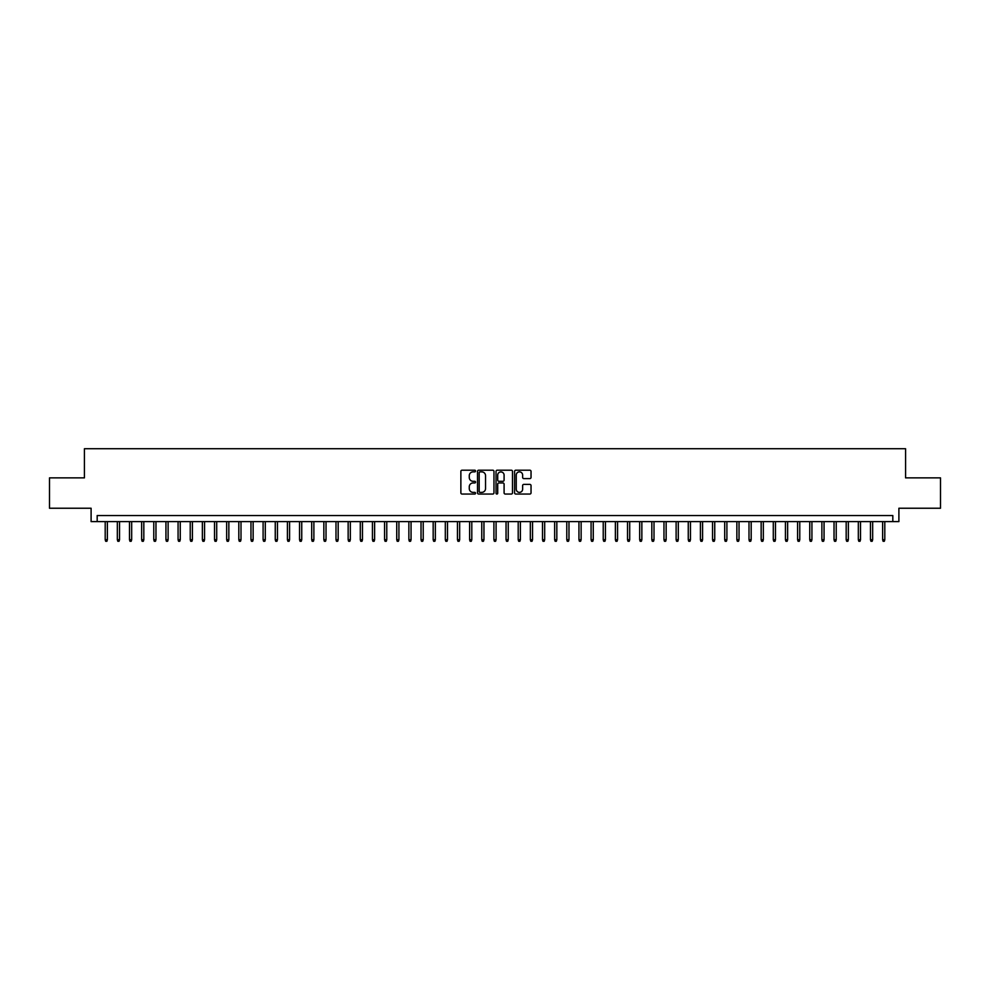<?xml version="1.0" encoding="UTF-8"?>
<svg xmlns="http://www.w3.org/2000/svg" width="990" height="990" viewBox="0 0 990 990"><rect width="100%" height="100%" fill="white"/><g stroke="black" fill="none" stroke-linecap="round" stroke-linejoin="round"><path stroke-width="1.49" d="M475.559 471.03A0.829 0.829 0 0 0 474.73 470.2L462.058 470.2A1.188 1.188 0 0 0 460.87 471.389L460.87 492.859A1.188 1.188 0 0 0 462.058 494.047L474.73 494.047A0.829 0.829 0 0 0 475.559 493.218A0.829 0.829 0 0 0 474.73 492.377L473.096 492.377A3.812 3.812 0 0 1 469.272 488.565L469.272 486.771A3.812 3.812 0 0 1 473.096 482.959L474.73 482.959A0.829 0.829 0 0 0 475.559 482.13A0.829 0.829 0 0 0 474.73 481.289L473.096 481.289A3.812 3.812 0 0 1 469.272 477.477L469.272 475.683A3.812 3.812 0 0 1 473.096 471.871L474.73 471.871A0.829 0.829 0 0 0 475.559 471.03M529.848 478.603A1.188 1.188 0 0 0 531.036 477.415L531.036 471.389A1.188 1.188 0 0 0 529.848 470.2L515.778 470.2A1.188 1.188 0 0 0 514.59 471.389L514.59 492.859A1.188 1.188 0 0 0 515.778 494.047L529.848 494.047A1.188 1.188 0 0 0 531.036 492.859L531.036 485.583A1.188 1.188 0 0 0 529.848 484.395L523.821 484.395A1.188 1.188 0 0 0 522.633 485.583L522.633 489.184A3.193 3.193 0 0 1 519.441 492.377A3.193 3.193 0 0 1 516.248 489.184L516.248 475.064A3.193 3.193 0 0 1 519.441 471.871A3.193 3.193 0 0 1 522.633 475.064L522.633 477.415A1.188 1.188 0 0 0 523.821 478.603L529.848 478.603M892.819 521.606L898.895 521.606L898.895 508.241L940.5 508.241L940.5 477.873L905.578 477.873L905.578 448.718L84.422 448.718L84.422 477.873L49.5 477.873L49.5 508.241L91.105 508.241L91.105 521.606L892.819 521.606L892.819 515.53L97.181 515.53L97.181 521.606M493.961 471.389A1.188 1.188 0 0 0 492.76 470.2L478.69 470.2A1.188 1.188 0 0 0 477.502 471.389L477.502 492.859A1.188 1.188 0 0 0 478.69 494.047L492.76 494.047A1.188 1.188 0 0 0 493.961 492.859L493.961 471.389M497.24 470.2L511.31 470.2A1.188 1.188 0 0 1 512.498 471.389L512.498 492.859A1.188 1.188 0 0 1 511.31 494.047L505.284 494.047A1.188 1.188 0 0 1 504.096 492.859L504.096 484.147A1.188 1.188 0 0 0 502.895 482.959L498.911 482.959A1.188 1.188 0 0 0 497.71 484.147L497.71 493.218A0.829 0.829 0 0 1 496.881 494.047A0.829 0.829 0 0 1 496.039 493.218L496.039 471.389A1.188 1.188 0 0 1 497.24 470.2M480.002 471.871A0.829 0.829 0 0 0 479.172 472.7L479.172 491.547A0.829 0.829 0 0 0 480.002 492.377L481.734 492.377A3.812 3.812 0 0 0 485.546 488.565L485.546 475.683A3.812 3.812 0 0 0 481.734 471.871L480.002 471.871M504.096 475.113A3.193 3.193 0 0 0 500.903 471.933A3.193 3.193 0 0 0 497.71 475.113L497.71 480.101A1.188 1.188 0 0 0 498.911 481.289L502.895 481.289A1.188 1.188 0 0 0 504.096 480.101L504.096 475.113M107.378 539.699L106.895 541.283L105.683 541.283L105.2 539.699L107.378 539.699L107.378 521.606M105.2 539.699L105.2 521.606M119.53 539.699L119.048 541.283L117.822 541.283L117.34 539.699L119.53 539.699L119.53 521.606M117.34 539.699L117.34 521.606M131.67 539.699L131.187 541.283L129.975 541.283L129.492 539.699L131.67 539.699L131.67 521.606M129.492 539.699L129.492 521.606M143.822 539.699L143.34 541.283L142.127 541.283L141.632 539.699L143.822 539.699L143.822 521.606M141.632 539.699L141.632 521.606M155.975 539.699L155.48 541.283L154.267 541.283L153.784 539.699L155.975 539.699L155.975 521.606M153.784 539.699L153.784 521.606M168.114 539.699L167.632 541.283L166.419 541.283L165.936 539.699L168.114 539.699L168.114 521.606M165.936 539.699L165.936 521.606M180.267 539.699L179.784 541.283L178.559 541.283L178.076 539.699L180.267 539.699L180.267 521.606M178.076 539.699L178.076 521.606M192.406 539.699L191.924 541.283L190.711 541.283L190.228 539.699L192.406 539.699L192.406 521.606M190.228 539.699L190.228 521.606M204.559 539.699L204.076 541.283L202.863 541.283L202.368 539.699L204.559 539.699L204.559 521.606M202.368 539.699L202.368 521.606M216.711 539.699L216.216 541.283L215.003 541.283L214.521 539.699L216.711 539.699L216.711 521.606M214.521 539.699L214.521 521.606M228.851 539.699L228.368 541.283L227.156 541.283L226.673 539.699L228.851 539.699L228.851 521.606M226.673 539.699L226.673 521.606M241.003 539.699L240.521 541.283L239.295 541.283L238.813 539.699L241.003 539.699L241.003 521.606M238.813 539.699L238.813 521.606M253.143 539.699L252.66 541.283L251.448 541.283L250.965 539.699L253.143 539.699L253.143 521.606M250.965 539.699L250.965 521.606M265.295 539.699L264.813 541.283L263.6 541.283L263.105 539.699L265.295 539.699L265.295 521.606M263.105 539.699L263.105 521.606M277.447 539.699L276.953 541.283L275.74 541.283L275.257 539.699L277.447 539.699L277.447 521.606M275.257 539.699L275.257 521.606M289.587 539.699L289.105 541.283L287.892 541.283L287.409 539.699L289.587 539.699L289.587 521.606M287.409 539.699L287.409 521.606M301.74 539.699L301.257 541.283L300.032 541.283L299.549 539.699L301.74 539.699L301.74 521.606M299.549 539.699L299.549 521.606M313.88 539.699L313.397 541.283L312.184 541.283L311.702 539.699L313.88 539.699L313.88 521.606M311.702 539.699L311.702 521.606M326.032 539.699L325.549 541.283L324.336 541.283L323.841 539.699L326.032 539.699L326.032 521.606M323.841 539.699L323.841 521.606M338.184 539.699L337.689 541.283L336.476 541.283L335.994 539.699L338.184 539.699L338.184 521.606M335.994 539.699L335.994 521.606M350.324 539.699L349.841 541.283L348.629 541.283L348.146 539.699L350.324 539.699L350.324 521.606M348.146 539.699L348.146 521.606M362.476 539.699L361.993 541.283L360.768 541.283L360.286 539.699L362.476 539.699L362.476 521.606M360.286 539.699L360.286 521.606M374.616 539.699L374.133 541.283L372.921 541.283L372.438 539.699L374.616 539.699L374.616 521.606M372.438 539.699L372.438 521.606M386.768 539.699L386.286 541.283L385.073 541.283L384.578 539.699L386.768 539.699L386.768 521.606M384.578 539.699L384.578 521.606M398.921 539.699L398.425 541.283L397.213 541.283L396.73 539.699L398.921 539.699L398.921 521.606M396.73 539.699L396.73 521.606M411.06 539.699L410.578 541.283L409.365 541.283L408.87 539.699L411.06 539.699L411.06 521.606M408.87 539.699L408.87 521.606M423.213 539.699L422.73 541.283L421.505 541.283L421.022 539.699L423.213 539.699L423.213 521.606M421.022 539.699L421.022 521.606M435.353 539.699L434.87 541.283L433.657 541.283L433.175 539.699L435.353 539.699L435.353 521.606M433.175 539.699L433.175 521.606M447.505 539.699L447.022 541.283L445.809 541.283L445.314 539.699L447.505 539.699L447.505 521.606M445.314 539.699L445.314 521.606M459.657 539.699L459.162 541.283L457.949 541.283L457.467 539.699L459.657 539.699L459.657 521.606M457.467 539.699L457.467 521.606M471.797 539.699L471.314 541.283L470.101 541.283L469.607 539.699L471.797 539.699L471.797 521.606M469.607 539.699L469.607 521.606M483.949 539.699L483.454 541.283L482.241 541.283L481.759 539.699L483.949 539.699L483.949 521.606M481.759 539.699L481.759 521.606M496.089 539.699L495.606 541.283L494.394 541.283L493.911 539.699L496.089 539.699L496.089 521.606M493.911 539.699L493.911 521.606M508.241 539.699L507.759 541.283L506.546 541.283L506.051 539.699L508.241 539.699L508.241 521.606M506.051 539.699L506.051 521.606M520.394 539.699L519.899 541.283L518.686 541.283L518.203 539.699L520.394 539.699L520.394 521.606M518.203 539.699L518.203 521.606M532.533 539.699L532.051 541.283L530.838 541.283L530.343 539.699L532.533 539.699L532.533 521.606M530.343 539.699L530.343 521.606M544.686 539.699L544.191 541.283L542.978 541.283L542.495 539.699L544.686 539.699L544.686 521.606M542.495 539.699L542.495 521.606M556.826 539.699L556.343 541.283L555.13 541.283L554.648 539.699L556.826 539.699L556.826 521.606M554.648 539.699L554.648 521.606M568.978 539.699L568.495 541.283L567.27 541.283L566.787 539.699L568.978 539.699L568.978 521.606M566.787 539.699L566.787 521.606M581.13 539.699L580.635 541.283L579.422 541.283L578.94 539.699L581.13 539.699L581.13 521.606M578.94 539.699L578.94 521.606M593.27 539.699L592.787 541.283L591.575 541.283L591.08 539.699L593.27 539.699L593.27 521.606M591.08 539.699L591.08 521.606M605.422 539.699L604.927 541.283L603.714 541.283L603.232 539.699L605.422 539.699L605.422 521.606M603.232 539.699L603.232 521.606M617.562 539.699L617.079 541.283L615.867 541.283L615.384 539.699L617.562 539.699L617.562 521.606M615.384 539.699L615.384 521.606M629.714 539.699L629.232 541.283L628.007 541.283L627.524 539.699L629.714 539.699L629.714 521.606M627.524 539.699L627.524 521.606M641.854 539.699L641.371 541.283L640.159 541.283L639.676 539.699L641.854 539.699L641.854 521.606M639.676 539.699L639.676 521.606M654.006 539.699L653.524 541.283L652.311 541.283L651.816 539.699L654.006 539.699L654.006 521.606M651.816 539.699L651.816 521.606M666.159 539.699L665.664 541.283L664.451 541.283L663.968 539.699L666.159 539.699L666.159 521.606M663.968 539.699L663.968 521.606M678.298 539.699L677.816 541.283L676.603 541.283L676.12 539.699L678.298 539.699L678.298 521.606M676.12 539.699L676.12 521.606M690.451 539.699L689.968 541.283L688.743 541.283L688.26 539.699L690.451 539.699L690.451 521.606M688.26 539.699L688.26 521.606M702.591 539.699L702.108 541.283L700.895 541.283L700.413 539.699L702.591 539.699L702.591 521.606M700.413 539.699L700.413 521.606M714.743 539.699L714.26 541.283L713.048 541.283L712.553 539.699L714.743 539.699L714.743 521.606M712.553 539.699L712.553 521.606M726.895 539.699L726.4 541.283L725.187 541.283L724.705 539.699L726.895 539.699L726.895 521.606M724.705 539.699L724.705 521.606M739.035 539.699L738.552 541.283L737.34 541.283L736.857 539.699L739.035 539.699L739.035 521.606M736.857 539.699L736.857 521.606M751.187 539.699L750.705 541.283L749.48 541.283L748.997 539.699L751.187 539.699L751.187 521.606M748.997 539.699L748.997 521.606M763.327 539.699L762.845 541.283L761.632 541.283L761.149 539.699L763.327 539.699L763.327 521.606M761.149 539.699L761.149 521.606M775.479 539.699L774.997 541.283L773.784 541.283L773.289 539.699L775.479 539.699L775.479 521.606M773.289 539.699L773.289 521.606M787.632 539.699L787.137 541.283L785.924 541.283L785.441 539.699L787.632 539.699L787.632 521.606M785.441 539.699L785.441 521.606M799.771 539.699L799.289 541.283L798.076 541.283L797.594 539.699L799.771 539.699L799.771 521.606M797.594 539.699L797.594 521.606M811.924 539.699L811.441 541.283L810.216 541.283L809.733 539.699L811.924 539.699L811.924 521.606M809.733 539.699L809.733 521.606M824.064 539.699L823.581 541.283L822.368 541.283L821.886 539.699L824.064 539.699L824.064 521.606M821.886 539.699L821.886 521.606M836.216 539.699L835.733 541.283L834.521 541.283L834.026 539.699L836.216 539.699L836.216 521.606M834.026 539.699L834.026 521.606M848.368 539.699L847.873 541.283L846.66 541.283L846.178 539.699L848.368 539.699L848.368 521.606M846.178 539.699L846.178 521.606M860.508 539.699L860.025 541.283L858.813 541.283L858.33 539.699L860.508 539.699L860.508 521.606M858.33 539.699L858.33 521.606M872.66 539.699L872.178 541.283L870.952 541.283L870.47 539.699L872.66 539.699L872.66 521.606M870.47 539.699L870.47 521.606M884.8 539.699L884.318 541.283L883.105 541.283L882.622 539.699L884.8 539.699L884.8 521.606M882.622 539.699L882.622 521.606"/></g></svg>
